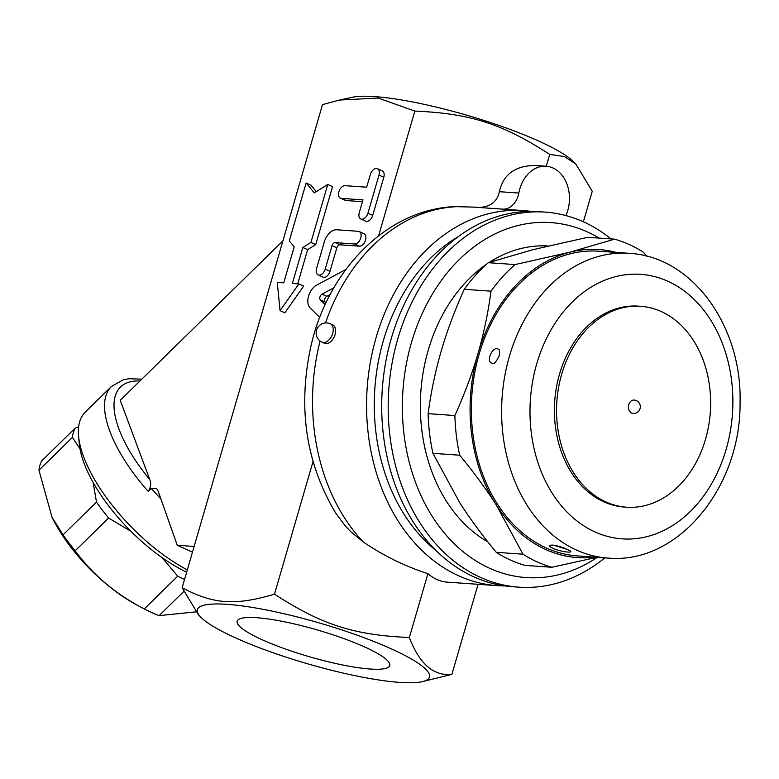 <?xml version="1.0" encoding="UTF-8"?>
<svg xmlns="http://www.w3.org/2000/svg" width="779" height="779" viewBox="0 0 779 779"><rect width="100%" height="100%" fill="white"/><g stroke="black" fill="none" stroke-linecap="round" stroke-linejoin="round"><path stroke-width="1.17" d="M339.44 100.063L352.429 97.258A120.842 21.237 16.2 0 1 538.766 141.077A120.842 21.237 16.2 0 1 573.149 161.389L575.847 164.057L564.356 156.521L549.721 154.417C502.251 123.715 470.526 113.52 414.847 111.076L378.204 98.037L339.44 100.063L322.506 104.61L182.15 587.707C213.358 604.309 235.083 605.828 274.5 594.173C321.961 624.875 353.685 635.07 409.364 637.514C419.433 663.932 433.611 676.23 451.888 674.39L421.975 681.742A120.842 21.237 -163.8 0 0 391.253 648.819A120.842 21.237 -163.8 0 0 252.688 607.484A120.842 21.237 -163.8 0 0 201.245 617.611A120.842 21.237 -163.8 0 0 307.52 663.766A120.842 21.237 -163.8 0 0 421.975 681.742M583.374 221.811L592.244 191.293L575.847 164.057M201.245 617.611L198.548 614.943L182.15 587.707M192.481 552.155L177.252 545.271L194.137 546.459M177.252 545.271L158.225 491.325L156.754 488.745L151.272 488.443L160.922 498.979M151.272 488.443L148.224 491.422C150.892 487.187 151.399 483.214 149.743 479.513A107.414 44.666 -134.4 0 1 139.986 380.96M187.33 569.887A114.133 47.461 -134.4 0 1 78.582 436.367A114.133 47.461 -134.4 0 1 83.616 413.951A114.133 47.461 -134.4 0 1 85.232 412.169L111.397 386.52A114.133 47.461 45.6 0 0 148.224 491.422M78.582 436.367L79.312 444.02A107.414 44.666 45.6 0 0 186.668 572.185M79.945 448.626L72.389 437.428A110.774 46.058 -134.4 0 1 75.115 428.177L78.601 426.999M130.96 531.327L108.602 518.016A110.774 46.058 -134.4 0 1 96.489 502.066L93.1 482.464M184.535 579.508A110.774 46.058 -134.4 0 1 177.739 576.148L162.061 557.608M75.115 428.177L41.667 460.954A110.774 46.058 45.6 0 0 38.95 470.204L52.027 517.275L63.05 534.842A110.774 46.058 45.6 0 0 75.164 550.792C93.139 575.145 116.178 594.523 144.29 608.925A110.774 46.058 45.6 0 0 151.837 612.625A110.774 46.058 45.6 0 0 159.13 615.634L195.724 611.885M177.739 576.148L144.29 608.925L137.552 605.371A99.03 41.18 -134.4 0 1 52.894 518.999L52.027 517.275M72.389 437.428L38.95 470.204M96.489 502.066L63.05 534.842M108.602 518.016L75.164 550.792M183.756 591.495L159.13 615.634M282.923 240.857L120.219 400.328L149.743 479.513M549.721 154.417L546.283 166.239M478.822 207.467C490.332 206.98 497.187 201.722 499.368 191.692C503.331 174.223 515.425 165.489 535.65 165.489L546.128 166.229A33.565 25.639 94 0 0 518.824 193.056A20.137 15.385 -86 0 1 503.273 209.181M565.963 215.598A20.137 15.385 -86 0 1 566.362 214.556A33.565 25.639 94 0 0 546.128 166.229M504.85 585.915A187.982 143.579 -86 0 1 497.275 585.642L447.389 582.156C440.359 581.64 433.874 578.816 427.914 573.675C404.71 566.167 383.112 555.563 363.131 541.853L350.959 531.882L345.418 526.078L335.593 512.923C306.011 463.164 297.705 407.943 310.685 347.259C327.453 270.479 387.221 208.762 455.491 206.63L473.642 207.107L523.527 210.603A187.982 143.579 -86 0 1 531.074 211.391M497.275 585.642A187.982 143.579 -86 0 1 458.773 575.837A187.982 143.579 -86 0 1 370.327 362.42A187.982 143.579 -86 0 1 523.527 210.603M451.888 674.39L478.063 584.299M427.914 573.675L409.364 637.514M274.5 594.173L313.012 461.596M436.279 550.763A177.914 135.887 -86 0 1 374.845 388.633A177.914 135.887 -86 0 1 458.266 236.65M611.038 238.929A187.982 143.579 94 0 0 545.134 212.112L538.649 211.664A187.982 143.579 94 0 0 385.459 363.481A187.982 143.579 94 0 0 473.895 576.888A187.982 143.579 94 0 0 512.397 586.704L518.882 587.162A187.982 143.579 94 0 0 604.845 557.842M545.134 212.112A187.982 143.579 94 0 0 388.779 389.607A187.982 143.579 94 0 0 518.882 587.162M597.347 557.316A177.914 135.887 -86 0 1 402.373 405.518A177.914 135.887 -86 0 1 599.178 238.101M487.79 541.833A154.417 117.941 -86 0 1 420.348 406.687A154.417 117.941 -86 0 1 486.768 264.071M488.774 262.727A154.417 117.941 -86 0 1 548.007 245.969M616.17 252.415A154.417 117.941 94 0 0 569.8 252.221L614.524 239.172L587.765 237.303L533.06 249.65L488.336 262.689A167.845 128.194 94 0 0 464.255 289.301C454.624 310.665 446.942 331.279 441.196 351.134C435.403 370.989 431.05 391.827 428.119 413.668A167.845 128.194 94 0 0 432.939 453.339L459.6 502.484C469.688 518.278 481.899 534.9 496.242 552.321A167.845 128.194 94 0 0 525.153 565.398L551.912 567.268A167.845 128.194 -86 0 1 523.001 554.2L496.34 505.055C486.262 489.261 474.051 472.639 459.707 455.218A167.845 128.194 -86 0 1 454.878 415.538C464.498 394.174 472.191 373.56 477.936 353.705C483.72 333.85 488.082 313.012 491.013 291.171A167.845 128.194 -86 0 1 515.094 264.568L569.8 252.221A154.417 117.941 94 0 0 477.936 353.705A154.417 117.941 94 0 0 496.34 505.055A154.417 117.941 94 0 0 594.844 557.141M464.255 289.301L491.013 291.171M488.336 262.689L515.094 264.568M614.524 239.172A167.845 128.194 -86 0 1 643.435 252.25L646.628 256.164M428.119 413.668L454.878 415.538M432.939 453.339L459.707 455.218M496.242 552.321L523.001 554.2M597.065 557.297L551.912 567.268M607.805 558.056L577.541 555.933A152.733 116.655 -86 0 1 546.264 547.958A152.733 116.655 -86 0 1 474.401 374.563A152.733 116.655 -86 0 1 598.876 251.208L629.13 253.321A152.733 116.655 94 0 0 504.665 376.676A152.733 116.655 94 0 0 576.518 550.081A152.733 116.655 94 0 0 607.805 558.056C678.49 564.717 741.111 486.544 740.05 402.607C742.231 326.937 692.95 256.534 629.13 253.321M553.071 548.435C562.944 552.593 577.804 553.635 567.122 549.419C557.462 544.443 542.622 543.401 553.071 548.435M567.122 549.419L567.112 549.419A3.359 2.084 114.3 0 1 566.284 549.049M565.544 548.825L554.035 545.339M493.029 363.267L493.029 363.267C484.168 363.267 493.448 343.568 498.998 349.878L498.998 349.878C499.69 349.664 499.748 351.66 499.164 355.857C496.213 361.777 494.168 364.241 493.029 363.267M626.569 507.207L624.407 507.051A100.705 76.917 -86 0 1 603.774 501.793A100.705 76.917 -86 0 1 556.401 387.465A100.705 76.917 -86 0 1 638.468 306.137L640.63 306.293A100.705 76.917 -86 0 1 710.331 412.12A100.705 76.917 -86 0 1 626.569 507.207A100.705 76.917 -86 0 1 605.935 501.949A100.705 76.917 -86 0 1 558.562 387.621A100.705 76.917 -86 0 1 640.63 306.293M628.799 404.583A6.709 5.132 -86 0 1 634.067 400.046A6.709 6.709 0 0 1 640.299 407.213A6.709 6.709 0 0 1 633.132 413.445A6.709 5.132 -86 0 1 631.75 413.094A6.709 5.132 -86 0 1 628.799 404.583M378.633 235.745L414.847 111.076M306.147 182.958L289.301 240.935L294.189 246.885L283.731 282.865L277.246 282.417L280.07 310.655L298.863 283.926L292.378 283.468L302.836 247.488L310.918 242.444L327.755 184.477L314.288 192.88L306.147 182.958L310.938 185.129L316.284 191.634M327.755 184.477L332.555 186.639L315.709 244.616L307.627 249.65L297.695 283.848M298.863 283.926L303.654 286.097L284.871 312.817L280.07 310.655M359.187 231.519L363.978 233.69A6.709 4.168 114.3 0 1 365.302 240.828A6.709 4.168 114.3 0 1 359.372 246.154L339.917 244.791A3.359 2.084 -65.7 0 0 336.83 247.81L330.014 271.296A6.709 4.168 114.3 0 1 322.925 277.11L318.124 274.938A6.709 4.168 -65.7 0 0 325.213 269.125L332.039 245.648A3.359 2.084 114.3 0 1 335.126 242.62L354.572 243.983A6.709 4.168 -65.7 0 0 360.502 238.656A6.709 4.168 -65.7 0 0 359.187 231.519A6.709 4.168 -65.7 0 0 358.262 231.295L336.645 229.776A13.428 8.335 -65.7 0 0 324.317 241.87L316.566 268.521A6.709 4.168 -65.7 0 0 318.124 274.938M377.435 168.692L382.236 170.854A6.709 4.168 114.3 0 1 383.794 177.281L372.722 215.355A6.709 4.168 114.3 0 1 365.633 221.168L360.843 219.006A6.709 4.168 -65.7 0 0 367.931 213.193L378.993 175.109A6.709 4.168 -65.7 0 0 377.435 168.692A6.709 4.168 -65.7 0 0 370.346 174.506L366.666 187.194L345.048 185.684A6.709 4.168 -65.7 0 0 339.118 191.011A6.709 4.168 -65.7 0 0 340.442 198.148A6.709 4.168 -65.7 0 0 341.358 198.372L362.975 199.891L359.285 212.579A6.709 4.168 -65.7 0 0 360.843 219.006M362.449 201.683L346.158 200.544A6.709 4.168 114.3 0 1 345.233 200.32L340.442 198.148M330.169 294.53L326.8 296.332A3.359 2.084 -65.7 0 0 324.765 299.097A3.359 2.084 -65.7 0 0 325.145 302.038L326.002 302.885M315.709 244.616L310.918 242.444M307.627 249.65L302.836 247.488M325.184 304.657L320.354 299.866A3.359 2.084 114.3 0 1 319.965 296.935A3.359 2.084 114.3 0 1 322.009 294.16L333.87 287.821M345.788 269.583A6.709 4.168 -65.7 0 0 345.116 269.885L316.722 285.065A13.428 8.335 -65.7 0 0 308.552 296.127A13.428 8.335 -65.7 0 0 310.091 307.88L319.779 317.491M262.289 639.793A79.439 13.964 16.2 0 1 237.176 621.136A79.439 13.964 16.2 0 1 317.335 629.958A79.439 13.964 16.2 0 1 389.753 665.461A79.439 13.964 16.2 0 1 342.896 665.042A79.439 13.964 16.2 0 1 262.289 639.793M322.058 342.185L324.453 343.266A10.069 6.251 -65.7 0 0 335.087 334.542A10.069 6.251 -65.7 0 0 332.75 324.911L330.354 323.83A10.069 10.069 0 0 0 317.034 328.855A10.069 10.069 0 0 0 322.058 342.185A10.069 6.251 -65.7 0 0 332.691 333.461A10.069 6.251 -65.7 0 0 330.354 323.83M518.824 193.056L499.368 191.692M325.495 322.964A187.982 143.579 -86 0 1 460.545 206.562M363.131 541.853A187.982 143.579 -86 0 1 320.101 341.017M595.02 531.94A132.596 101.28 -86 0 1 567.638 306.838A132.596 101.28 -86 0 1 731.647 381.009A132.596 101.28 -86 0 1 595.02 531.94M359.372 246.154L354.572 243.983M339.917 244.791L335.126 242.62M336.83 247.81L332.039 245.648M330.014 271.296L325.213 269.125M383.794 177.281L378.993 175.109M372.722 215.355L367.931 213.193M346.158 200.544L341.358 198.372M325.145 302.038L320.354 299.866M326.8 296.332L322.009 294.16M141.856 379.12L128.798 378.75L123.199 379.84L111.397 386.52M568.651 550.159L566.654 549.302C551.61 543.499 552.798 545.689 552.243 545.251L552.749 545.027"/></g></svg>
